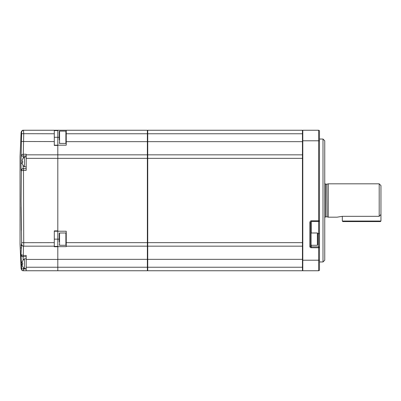 <?xml version="1.0" encoding="UTF-8"?>
<svg xmlns="http://www.w3.org/2000/svg" width="401" height="401" viewBox="0 0 401 401"><rect width="100%" height="100%" fill="white"/><g stroke="black" fill="none" stroke-linecap="round" stroke-linejoin="round"><path stroke-width="0.6" d="M342.314 221.046L342.314 216.329L337.046 217.182L342.314 216.329L379.196 216.329L379.196 183.818L380.95 185.573L380.95 221.046L380.424 221.573L342.84 221.573L342.314 221.046L380.95 221.046M23.223 270.75C22.281 270.815 21.579 270.144 21.113 268.73L20.05 244.404L20.05 156.596L21.113 132.27C21.729 130.696 22.521 130.019 23.494 130.25L23.724 133.764L23.303 154.235L26.195 154.235L26.195 154.841L57.809 154.841L57.809 230.881L54.295 230.881L54.295 246.159L23.443 246.159L23.303 255.467L26.195 255.467L26.195 270.75L23.494 270.75L57.809 270.75L26.195 270.75M21.634 268.72L21.002 254.665L21.634 242.695L21.113 200.5L21.383 170.676L21.118 170.671L21.002 163.282L21.619 133.688L21.383 132.275M54.295 130.601L57.809 130.601L57.809 145.428L54.295 145.428L54.295 130.25L23.494 130.25M54.295 130.25L147.373 130.25L147.373 158.35L26.195 158.35L26.195 170.36L23.494 170.36L23.724 246.159A2.105 2.105 90 0 1 21.619 244.104M57.809 145.428L57.809 231.232L54.295 231.232L57.809 231.232L57.809 246.735L54.295 246.735L54.295 246.159L23.443 246.159A2.105 2.105 90 0 1 21.338 244.109M147.373 130.601L147.728 130.25L147.728 158.35L147.373 158.35L147.373 246.159L66.24 246.159L66.24 231.232L57.809 231.232L57.809 246.399L54.295 246.399M57.809 246.735L57.809 270.75L57.809 267.236L26.195 267.236M23.494 270.75L23.458 268.996L21.383 268.725C21.544 269.953 22.25 270.63 23.494 270.75L23.739 270.75M23.458 168.605L23.494 170.36L21.383 170.676C21.524 169.443 22.21 168.751 23.458 168.605L26.195 168.605M23.063 165.342L23.223 168.605A2.105 2.105 -90 0 0 21.118 170.671M21.002 254.665A2.105 2.105 -90 0 0 23.108 256.7L26.195 256.7L23.108 256.7L23.133 260.139M26.195 158.35L26.195 154.841M21.128 207.021L21.383 230.324M21.193 244.891L21.143 245.778M21.113 247.066L21.103 248.555M21.113 250.46L21.143 252.44M21.193 254.66L23.303 255.467L23.303 256.7C22.05 256.58 21.348 255.898 21.193 254.66L21.213 255.512M54.295 145.182L57.809 145.182L57.809 130.25M21.634 242.695L54.295 242.65M22.261 262.003L21.118 262.048M23.458 268.996L26.195 268.991M26.195 155.909L21.193 156.109C21.348 154.976 22.055 154.355 23.303 154.235L23.303 155.909L23.303 154.235M21.619 133.688L54.295 133.764M21.634 132.28A2.105 2.105 -90 0 1 23.739 130.25M23.504 170.36L23.504 168.605M23.298 256.7L23.303 255.467M23.504 270.75L23.453 267.713M317.727 239.136L317.727 244.931L317.376 245.282L317.376 232.991L317.727 233.342L317.727 239.136M327.066 216.861L326.835 184.169L327.066 216.861L328.264 217.182L328.264 183.818L379.196 183.818M380.95 214.465L379.196 216.329M322.995 139.032L324.75 140.791L324.75 260.209L322.995 261.968L322.995 139.032L319.482 139.032M317.727 233.673L318.605 233.673L318.605 221.442A0.877 0.622 0 0 0 319.482 220.821L319.482 247.743A0.877 0.877 0 0 0 318.605 246.866L318.605 233.673A0.877 0.622 0 0 0 319.482 233.051L319.482 269.868A0.877 0.877 0 0 1 318.605 270.75A0.877 0.877 0 0 0 319.482 269.868L319.482 263.723M26.195 166.781L24.441 166.781L24.441 156.946A6.145 6.145 0 0 0 22.601 159.172L22.601 159.172M24.441 166.781A6.145 6.145 0 0 1 22.601 164.555L22.601 164.555M22.626 161.247A6.13 5.308 -90 0 0 22.626 162.48A6.13 5.308 -90 0 1 22.626 161.247L22.045 161.247A6.115 6.115 0 0 1 22.626 159.187M26.195 258.805L24.441 258.805A6.145 6.145 0 0 0 22.601 261.031L22.626 261.051A6.115 6.115 0 0 0 22.045 263.111L22.626 263.111A6.13 5.308 -90 0 0 22.601 263.723A6.13 5.308 -90 0 0 22.626 264.339L22.045 264.339A6.115 6.115 0 0 0 22.626 266.399L22.601 266.414A6.145 6.145 0 0 0 24.441 268.64L24.441 258.805M26.195 268.64L24.441 268.64M59.213 139.909L59.213 131.483L59.213 137.277L54.295 137.277M59.213 241.773L59.213 233.342L59.213 241.773M147.728 130.25L302.449 130.25L302.8 130.601L302.449 130.25L147.728 130.25M147.373 270.399L147.728 270.75L302.449 270.75L147.728 270.75L147.728 267.236L302.449 267.236L302.449 246.159L147.728 246.159L147.728 267.236L147.373 267.236L147.373 270.75L57.809 270.75M147.373 155.192L147.728 154.841L302.449 154.841L302.449 130.25M302.8 245.808L302.449 246.159L302.449 158.35L147.728 158.35L147.728 246.159L147.373 245.808M302.8 158.35L302.449 158.35L302.449 154.841L302.8 155.192M302.449 270.75L302.8 270.399L302.449 270.75L302.449 267.236L302.8 267.236M147.373 246.159L147.373 267.236L57.809 267.236L57.809 259.332L302.8 259.332M57.809 145.182L66.24 145.182L66.24 130.25M66.24 270.75L147.373 270.75M66.24 246.159L66.24 246.64L57.809 246.64M57.809 154.841L147.373 154.841M119.277 130.25L147.373 130.25M22.045 264.339L22.626 264.339M22.045 263.111L22.626 263.111M22.626 164.54A6.115 6.115 0 0 1 22.045 162.48L22.626 162.48M324.75 176.916L324.75 173.402M324.75 166.751L324.75 167.016M324.75 174.676L324.75 175.167M319.482 247.743L311.231 247.743A1.403 1.403 0 0 1 309.823 246.339L309.823 222.806L310.7 222.806L311.231 221.442L318.605 221.442L318.605 130.25A0.877 0.877 0 0 1 319.482 131.132L319.482 233.051M319.482 137.277L319.482 131.132A0.877 0.877 0 0 0 318.605 130.25A0.877 0.877 0 0 1 319.482 131.132A0.877 0.877 0 0 0 318.605 130.25L302.8 130.25L302.8 270.75L318.605 270.75A0.877 0.877 0 0 0 319.482 269.868A0.877 0.877 0 0 1 318.605 270.75L318.605 246.866L311.231 246.866L318.605 246.866M309.823 246.339L310.7 246.339A0.526 0.526 0 0 0 311.231 246.866A0.526 0.526 0 0 1 310.7 246.339L310.7 222.806M324.75 171.312L324.75 171.603M324.75 236.339L324.75 241.537M54.295 141.573L21.338 141.503M57.809 259.427L26.195 259.427M23.303 155.909L23.243 158.134M54.295 239.136L59.213 239.136M21.002 163.282L22.185 163.312M317.376 232.991L311.051 232.991L311.051 245.282L310.7 244.931M326.835 184.169L325.602 184.169L325.602 216.831L324.75 217.492M66.24 143.072L65.889 143.423L65.889 131.132L59.564 131.132L59.564 143.423L59.213 143.072M66.24 244.931L65.889 245.282L65.889 232.991L59.564 232.991L59.564 245.282L59.213 244.931M302.8 133.764L66.24 133.764M302.8 141.668L66.24 141.668M66.24 242.65L302.8 242.65M311.231 232.991L311.231 220.821L319.482 220.821M302.8 140.791L319.482 140.791M311.231 247.743L311.231 245.282M302.8 260.209L319.482 260.209M309.823 222.806C309.913 221.608 310.379 220.946 311.231 220.821M311.051 245.282L317.376 245.282M325.602 184.169L324.75 183.508M326.835 216.831L325.602 216.831M328.264 217.182L337.046 217.182M322.995 261.968L319.482 261.968M26.195 156.946L24.441 156.946M65.889 143.423L59.564 143.423M65.889 245.282L59.564 245.282M65.889 232.991L66.24 233.342M59.564 232.991L59.213 233.342M65.889 131.132L66.24 131.483M59.564 131.132L59.213 131.483M327.066 184.139L328.264 183.818M311.051 232.991L310.7 233.342"/></g></svg>
